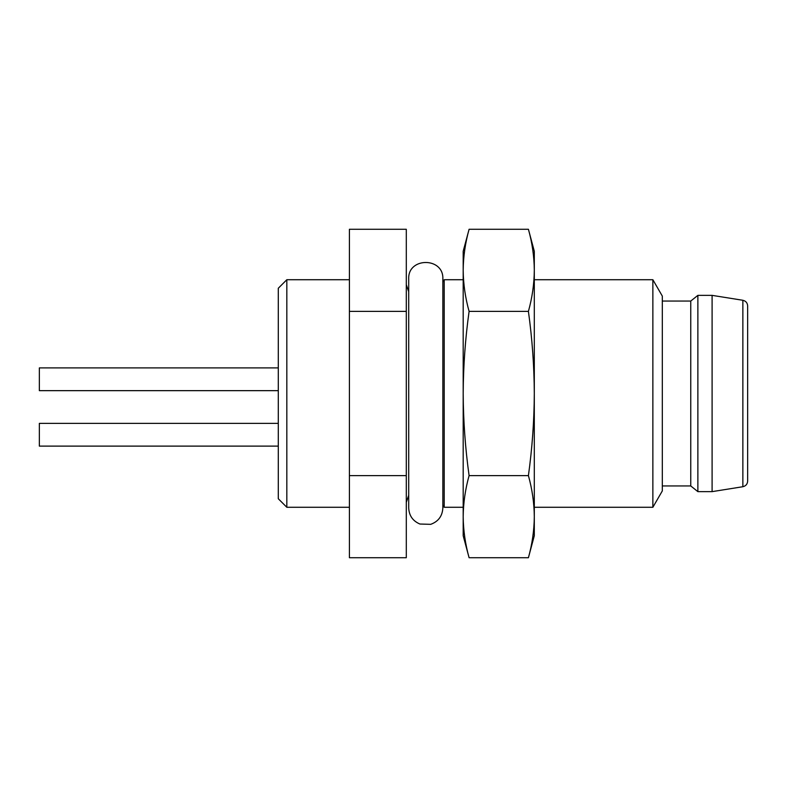 <?xml version="1.0" encoding="UTF-8"?>
<svg xmlns="http://www.w3.org/2000/svg" width="787" height="787" viewBox="0 0 787 787"><rect width="100%" height="100%" fill="white"/><g stroke="black" fill="none" stroke-linecap="round" stroke-linejoin="round"><path stroke-width="1.18" d="M442.845 282.051L442.845 504.949L442.845 282.051L444.193 279.719L463.189 279.719M444.193 279.719L444.193 507.281L463.189 507.281M408.709 507.999L408.709 279.001C407.646 256.985 443.898 256.985 442.845 279.001L442.845 507.999C442.383 516.105 438.329 521.555 430.696 524.339L419.904 524.024C412.821 521.014 409.092 515.672 408.709 507.999M406.299 284.697L408.709 291.692L408.709 495.308L406.299 502.303M278.293 367.903L39.35 367.903L39.35 390.657L278.293 390.657M278.293 423.367L39.35 423.367L39.35 446.121L278.293 446.121M286.832 507.281L278.293 498.751L278.293 288.249L286.832 279.719L286.832 507.281L349.408 507.281M406.299 475.614L406.299 229.273L349.408 229.273L349.408 557.727L406.299 557.727L406.299 475.614L349.408 475.614M406.299 311.386L349.408 311.386M528.411 229.273L534.304 251.269L534.304 270.325C534.176 284.038 532.209 297.722 528.411 311.386C532.209 338.754 534.176 366.132 534.304 393.5C534.176 420.868 532.209 448.246 528.411 475.614C532.209 489.298 534.176 502.991 534.304 516.675L534.304 535.731L528.411 557.727C532.209 544.073 534.176 530.389 534.304 516.675C534.176 530.359 532.209 544.043 528.411 557.727L469.091 557.727C465.284 544.043 463.327 530.359 463.189 516.675C463.327 530.389 465.294 544.073 469.091 557.727L463.189 535.731L463.189 516.675C463.327 502.991 465.284 489.298 469.091 475.614C465.284 448.246 463.327 420.868 463.189 393.5C463.327 366.132 465.284 338.754 469.091 311.386C465.294 297.722 463.327 284.038 463.189 270.325C463.307 256.641 465.274 242.957 469.091 229.273L528.411 229.273C532.228 242.957 534.196 256.641 534.304 270.325L534.304 270.285M463.189 270.285L463.189 251.269L469.091 229.273M528.411 311.386L469.091 311.386M528.411 475.614L469.091 475.614M534.304 270.325L534.304 516.675M463.189 516.675L463.189 270.325M742.859 486.72L742.859 300.28C745.83 300.988 747.424 302.857 747.65 305.907L747.65 481.093C747.424 484.143 745.83 486.012 742.859 486.72L712.097 491.639L712.097 295.361L697.872 295.361L697.872 491.639L712.097 491.639M697.872 491.639L690.76 485.953L690.76 301.047L697.872 295.361M690.76 301.047L662.31 301.047M662.31 296.069L662.31 490.931L652.866 507.281L652.866 279.719L662.31 296.069M534.304 279.719L652.866 279.719M442.845 504.949L444.193 507.281M286.832 279.719L349.408 279.719M742.859 300.28L712.097 295.361M690.76 485.953L662.31 485.953M534.304 507.281L652.866 507.281"/></g></svg>
